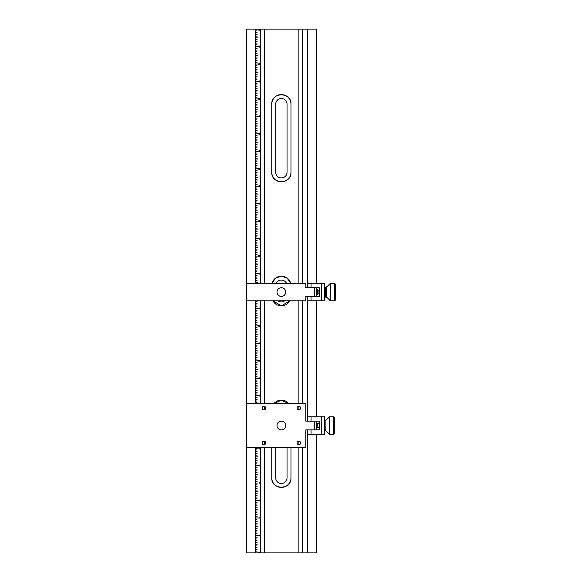 <?xml version="1.0" encoding="UTF-8"?>
<svg xmlns="http://www.w3.org/2000/svg" width="582" height="582" viewBox="0 0 582 582"><rect width="100%" height="100%" fill="white"/><g stroke="black" fill="none" stroke-linecap="round" stroke-linejoin="round"><path stroke-width="0.87" d="M319.256 294.005L318.092 294.005L318.092 290.163L317.394 289.465L317.394 294.703L316.288 294.703M325.076 287.719L325.949 286.846L325.949 297.322L325.076 296.449L325.076 287.923M325.949 297.322L326.822 297.322L330.314 300.814L330.314 283.354L334.679 283.354L335.552 284.227L335.552 299.941L335.552 284.227M326.822 297.322L326.822 286.846L330.314 283.354M324.8 427.683L324.8 434.23L321.526 434.23L321.526 416.77L307.558 416.77L307.558 296.449M307.558 421.135L307.558 416.77M311.05 421.135L311.05 416.77M324.8 423.318L324.8 416.77L321.526 416.77M314.542 421.135L319.256 421.135L319.256 429.865L314.542 429.865L314.542 421.135L305.812 421.135L305.812 403.675L246.448 403.675L246.448 29.1L255.178 29.1L255.178 283.354M321.526 434.23L311.05 434.23L311.05 429.865M311.05 434.23L307.558 434.23L307.558 429.865M263.908 441.171A1.79 1.79 0 0 0 262.118 442.96A1.79 1.79 0 0 0 263.908 444.75A1.79 1.79 0 0 0 265.698 442.96A1.79 1.79 0 0 0 263.908 441.171M263.908 406.251A1.79 1.79 0 0 0 262.118 408.04A1.79 1.79 0 0 0 263.908 409.83A1.79 1.79 0 0 0 265.698 408.04A1.79 1.79 0 0 0 263.908 406.251M298.828 406.251A1.79 1.79 0 0 0 297.038 408.04A1.79 1.79 0 0 0 298.828 409.83A1.79 1.79 0 0 0 300.618 408.04A1.79 1.79 0 0 0 298.828 406.251M298.828 441.171A1.79 1.79 0 0 0 297.038 442.96A1.79 1.79 0 0 0 298.828 444.75A1.79 1.79 0 0 0 300.618 442.96A1.79 1.79 0 0 0 298.828 441.171M281.368 421.135A4.365 4.365 0 0 0 277.003 425.5A4.365 4.365 0 0 0 281.368 429.865A4.365 4.365 0 0 0 285.733 425.5A4.365 4.365 0 0 0 281.368 421.135M255.178 447.325L255.178 552.9L246.448 552.9L246.448 447.325L305.812 447.325L305.812 429.865L314.542 429.865M246.448 447.325L246.448 403.675M316.288 421.135L316.288 429.865M324.771 294.216L324.523 300.814L324.276 292.084L324.523 283.354L307.558 283.354L307.558 29.1L260.416 29.1L260.416 283.354M324.523 283.354L324.771 289.952M307.558 287.719L307.558 283.354M311.05 287.719L311.05 283.354M324.523 300.814L321.526 300.814L321.526 283.354M314.542 287.719L319.256 287.719L319.256 296.449L314.542 296.449L314.542 287.719L305.812 287.719L305.812 283.354L246.448 283.354M321.526 300.814L311.05 300.814L311.05 296.449M311.05 300.814L307.558 300.814M319.256 427.421L317.212 427.421L317.212 423.58L316.513 422.881L316.288 428.119M324.196 429.865L324.196 421.135M324.8 420.306L325.069 430.738L325.942 430.738L329.434 434.23L329.434 416.77L333.799 416.77L334.672 417.643L334.672 433.357L333.799 434.23L333.799 416.77M325.942 430.738L325.942 420.262L329.434 416.77M281.368 287.719A4.365 4.365 0 0 0 277.003 292.084A4.365 4.365 0 0 0 281.368 296.449A4.365 4.365 0 0 0 285.733 292.084A4.365 4.365 0 0 0 281.368 287.719M246.448 300.814L305.812 300.814L305.812 296.449L314.542 296.449M316.288 287.719L316.288 296.449M259.456 552.791L260.081 552.522L258.786 552.558L259.456 552.791M259.587 29.391L258.794 29.456L259.587 29.391M259.63 517.762L260.074 517.958L258.815 518.147L258.99 517.718L259.812 518.118L259.63 517.762M259.63 115.818L260.074 116.014L258.815 116.204L258.99 115.782L259.812 116.174L259.63 115.818M259.63 98.358L260.074 98.554L258.815 98.744L258.99 98.322L259.812 98.714L259.63 98.358M259.63 150.738L260.074 150.934L258.815 151.124L258.99 150.702L259.812 151.094L259.63 150.738M259.63 133.278L260.074 133.474L258.815 133.664L258.99 133.242L259.812 133.634L259.63 133.278M259.63 45.978L260.074 46.174L258.815 46.364L258.99 45.942L259.812 46.334L259.63 45.978M259.768 99.522L258.786 99.347L259.507 99.056L260.081 99.326L259.768 99.522M259.848 81.982L260.045 81.567L259.994 82.135L258.764 81.8L259.848 81.982M260.038 342.987L258.743 343.009L260.038 342.987M260.038 360.447L258.743 360.469L260.038 360.447M260.038 308.067L258.743 308.089L260.038 308.067M260.038 325.527L258.743 325.549L260.038 325.527M260.038 377.907L258.743 377.929L260.038 377.907M259.768 448.366L258.786 448.184L259.507 447.893L260.081 448.162L259.768 448.366M258.968 483.133L259.245 482.769L260.081 483.191L258.968 483.133M259.63 203.118L260.074 203.314L258.815 203.504L258.99 203.082L259.812 203.474L259.63 203.118M260.038 220.767L258.743 220.789L260.038 220.767M259.63 168.198L260.074 168.394L258.815 168.584L258.99 168.162L259.812 168.554L259.63 168.198M259.63 185.658L260.074 185.854L258.815 186.044L258.99 185.622L259.812 186.014L259.63 185.658M260.038 273.147L258.743 273.169L260.038 273.147M260.038 238.227L258.743 238.249L260.038 238.227M260.038 255.687L258.743 255.709L260.038 255.687M260.038 535.411L258.743 535.425L260.038 535.411M255.702 549.495L257.099 549.321L255.702 549.495M255.702 551.241L257.099 551.067L255.702 551.241M255.702 29.187L258.146 29.1L255.702 29.187M255.702 29.1L255.178 29.1M255.178 300.814L255.178 403.675M260.416 447.325L260.416 552.9L255.178 552.9M260.416 300.814L260.416 403.675M260.416 29.1L258.146 29.1M255.702 46.647L258.146 46.473L255.702 46.647M255.702 64.107L258.146 63.933L255.702 64.107M255.702 81.567L258.146 81.393L255.702 81.567M255.702 99.027L258.146 98.853L255.702 99.027M255.702 116.487L258.146 116.313L255.702 116.487M255.702 133.947L258.146 133.773L255.702 133.947M255.702 151.407L258.146 151.233L255.702 151.407M255.702 168.867L258.146 168.693L255.702 168.867M255.702 186.327L258.146 186.153L255.702 186.327M255.702 203.787L258.146 203.613L255.702 203.787M255.702 221.247L258.146 221.073L255.702 221.247M255.702 238.707L258.146 238.533L255.702 238.707M255.702 256.167L258.146 255.993L255.702 256.167M255.702 273.627L258.146 273.453L255.702 273.627M255.702 308.547L258.146 308.373L255.702 308.547M255.702 326.007L258.146 325.833L255.702 326.007M255.702 343.467L258.146 343.293L255.702 343.467M255.702 360.927L258.146 360.753L255.702 360.927M255.702 378.387L258.146 378.213L255.702 378.387M255.702 395.847L258.146 395.673L255.702 395.847M255.702 448.227L258.146 448.053L255.702 448.227M255.702 465.687L258.146 465.513L255.702 465.687M255.702 483.147L258.146 482.973L255.702 483.147M255.702 500.607L258.146 500.433L255.702 500.607M255.702 518.067L258.146 517.893L255.702 518.067M255.702 535.527L258.146 535.353L255.702 535.527M255.702 547.575L257.099 547.749L255.702 547.575M255.702 545.829L257.099 546.003L255.702 545.829M257.448 544.083L255.702 544.257L257.448 544.083M255.702 542.337L257.099 542.511L255.702 542.337M255.702 540.591L257.099 540.765L255.702 540.591M255.702 538.845L257.099 539.019L255.702 538.845M255.702 537.099L257.099 537.273L255.702 537.099M255.702 533.607L257.099 533.781L255.702 533.607M255.702 531.861L257.099 532.035L255.702 531.861M255.702 530.115L257.099 530.289L255.702 530.115M255.702 528.369L257.099 528.543L255.702 528.369M257.448 526.623L255.702 526.797L257.448 526.623M255.702 524.877L257.099 525.051L255.702 524.877M255.702 523.131L257.099 523.305L255.702 523.131M255.702 521.385L257.099 521.559L255.702 521.385M255.702 519.639L257.099 519.813L255.702 519.639M255.702 516.147L257.099 516.321L255.702 516.147M255.702 514.401L257.099 514.575L255.702 514.401M255.702 512.655L257.099 512.829L255.702 512.655M255.702 510.909L257.099 511.083L255.702 510.909M257.448 509.163L255.702 509.337L257.448 509.163M255.702 507.417L257.099 507.591L255.702 507.417M255.702 505.671L257.099 505.845L255.702 505.671M255.702 503.925L257.099 504.099L255.702 503.925M255.702 502.179L257.099 502.353L255.702 502.179M255.702 498.687L257.099 498.861L255.702 498.687M255.702 496.941L257.099 497.115L255.702 496.941M255.702 495.195L257.099 495.369L255.702 495.195M255.702 493.449L257.099 493.623L255.702 493.449M257.448 491.703L255.702 491.877L257.448 491.703M255.702 489.957L257.099 490.131L255.702 489.957M255.702 488.211L257.099 488.385L255.702 488.211M255.702 486.465L257.099 486.639L255.702 486.465M255.702 484.719L257.099 484.893L255.702 484.719M255.702 481.227L257.099 481.401L255.702 481.227M255.702 479.481L257.099 479.655L255.702 479.481M255.702 477.735L257.099 477.909L255.702 477.735M255.702 475.989L257.099 476.163L255.702 475.989M257.448 474.243L255.702 474.417L257.448 474.243M255.702 472.497L257.099 472.671L255.702 472.497M255.702 470.751L257.099 470.925L255.702 470.751M255.702 469.005L257.099 469.179L255.702 469.005M255.702 467.259L257.099 467.433L255.702 467.259M255.702 463.767L257.099 463.941L255.702 463.767M255.702 462.021L257.099 462.195L255.702 462.021M255.702 460.275L257.099 460.449L255.702 460.275M255.702 458.529L257.099 458.703L255.702 458.529M257.448 456.783L255.702 456.957L257.448 456.783M255.702 455.037L257.099 455.211L255.702 455.037M255.702 453.291L257.099 453.465L255.702 453.291M255.702 451.545L257.099 451.719L255.702 451.545M255.702 449.799L257.099 449.973L255.702 449.799M255.702 402.657L257.099 402.831L255.702 402.657M255.702 400.911L257.099 401.085L255.702 400.911M255.702 399.165L257.099 399.339L255.702 399.165M255.702 397.419L257.099 397.593L255.702 397.419M255.702 393.927L257.099 394.101L255.702 393.927M255.702 392.181L257.099 392.355L255.702 392.181M255.702 390.435L257.099 390.609L255.702 390.435M255.702 388.689L257.099 388.863L255.702 388.689M257.448 386.943L255.702 387.117L257.448 386.943M255.702 385.197L257.099 385.371L255.702 385.197M255.702 383.451L257.099 383.625L255.702 383.451M255.702 381.705L257.099 381.879L255.702 381.705M255.702 379.959L257.099 380.133L255.702 379.959M255.702 376.467L257.099 376.641L255.702 376.467M255.702 374.721L257.099 374.895L255.702 374.721M255.702 372.975L257.099 373.149L255.702 372.975M255.702 371.229L257.099 371.403L255.702 371.229M257.448 369.483L255.702 369.657L257.448 369.483M255.702 367.737L257.099 367.911L255.702 367.737M255.702 365.991L257.099 366.165L255.702 365.991M255.702 364.245L257.099 364.419L255.702 364.245M255.702 362.499L257.099 362.673L255.702 362.499M255.702 359.007L257.099 359.181L255.702 359.007M255.702 357.261L257.099 357.435L255.702 357.261M255.702 355.515L257.099 355.689L255.702 355.515M255.702 353.769L257.099 353.943L255.702 353.769M257.448 352.023L255.702 352.197L257.448 352.023M255.702 350.277L257.099 350.451L255.702 350.277M255.702 348.531L257.099 348.705L255.702 348.531M255.702 346.785L257.099 346.959L255.702 346.785M255.702 345.039L257.099 345.213L255.702 345.039M255.702 341.547L257.099 341.721L255.702 341.547M255.702 339.801L257.099 339.975L255.702 339.801M255.702 338.055L257.099 338.229L255.702 338.055M255.702 336.309L257.099 336.483L255.702 336.309M257.448 334.563L255.702 334.737L257.448 334.563M255.702 332.817L257.099 332.991L255.702 332.817M255.702 331.071L257.099 331.245L255.702 331.071M255.702 329.325L257.099 329.499L255.702 329.325M255.702 327.579L257.099 327.753L255.702 327.579M255.702 324.087L257.099 324.261L255.702 324.087M255.702 322.341L257.099 322.515L255.702 322.341M255.702 320.595L257.099 320.769L255.702 320.595M255.702 318.849L257.099 319.023L255.702 318.849M257.448 317.103L255.702 317.277L257.448 317.103M255.702 315.357L257.099 315.531L255.702 315.357M255.702 313.611L257.099 313.785L255.702 313.611M255.702 311.865L257.099 312.039L255.702 311.865M255.702 310.119L257.099 310.293L255.702 310.119M255.702 306.627L257.099 306.801L255.702 306.627M255.702 304.881L257.099 305.055L255.702 304.881M255.702 303.135L257.099 303.309L255.702 303.135M255.702 301.389L257.099 301.563L255.702 301.389M257.448 282.183L255.702 282.357L257.448 282.183M255.702 280.437L257.099 280.611L255.702 280.437M255.702 278.691L257.099 278.865L255.702 278.691M255.702 276.945L257.099 277.119L255.702 276.945M255.702 275.199L257.099 275.373L255.702 275.199M255.702 271.707L257.099 271.881L255.702 271.707M255.702 269.961L257.099 270.135L255.702 269.961M255.702 268.215L257.099 268.389L255.702 268.215M255.702 266.469L257.099 266.643L255.702 266.469M257.448 264.723L255.702 264.897L257.448 264.723M255.702 262.977L257.099 263.151L255.702 262.977M255.702 261.231L257.099 261.405L255.702 261.231M255.702 259.485L257.099 259.659L255.702 259.485M255.702 257.739L257.099 257.913L255.702 257.739M255.702 254.247L257.099 254.421L255.702 254.247M255.702 252.501L257.099 252.675L255.702 252.501M255.702 250.755L257.099 250.929L255.702 250.755M255.702 249.009L257.099 249.183L255.702 249.009M257.448 247.263L255.702 247.437L257.448 247.263M255.702 245.517L257.099 245.691L255.702 245.517M255.702 243.771L257.099 243.945L255.702 243.771M255.702 242.025L257.099 242.199L255.702 242.025M255.702 240.279L257.099 240.453L255.702 240.279M255.702 236.787L257.099 236.961L255.702 236.787M255.702 235.041L257.099 235.215L255.702 235.041M255.702 233.295L257.099 233.469L255.702 233.295M255.702 231.549L257.099 231.723L255.702 231.549M257.448 229.803L255.702 229.977L257.448 229.803M255.702 228.057L257.099 228.231L255.702 228.057M255.702 226.311L257.099 226.485L255.702 226.311M255.702 224.565L257.099 224.739L255.702 224.565M255.702 222.819L257.099 222.993L255.702 222.819M255.702 219.327L257.099 219.501L255.702 219.327M255.702 217.581L257.099 217.755L255.702 217.581M255.702 215.835L257.099 216.009L255.702 215.835M255.702 214.089L257.099 214.263L255.702 214.089M257.448 212.343L255.702 212.517L257.448 212.343M255.702 210.597L257.099 210.771L255.702 210.597M255.702 208.851L257.099 209.025L255.702 208.851M255.702 207.105L257.099 207.279L255.702 207.105M255.702 205.359L257.099 205.533L255.702 205.359M255.702 201.867L257.099 202.041L255.702 201.867M255.702 200.121L257.099 200.295L255.702 200.121M255.702 198.375L257.099 198.549L255.702 198.375M255.702 196.629L257.099 196.803L255.702 196.629M257.448 194.883L255.702 195.057L257.448 194.883M255.702 193.137L257.099 193.311L255.702 193.137M255.702 191.391L257.099 191.565L255.702 191.391M255.702 189.645L257.099 189.819L255.702 189.645M255.702 187.899L257.099 188.073L255.702 187.899M255.702 184.407L257.099 184.581L255.702 184.407M255.702 182.661L257.099 182.835L255.702 182.661M255.702 180.915L257.099 181.089L255.702 180.915M255.702 179.169L257.099 179.343L255.702 179.169M257.448 177.423L255.702 177.597L257.448 177.423M255.702 175.677L257.099 175.851L255.702 175.677M255.702 173.931L257.099 174.105L255.702 173.931M255.702 172.185L257.099 172.359L255.702 172.185M255.702 170.439L257.099 170.613L255.702 170.439M255.702 166.947L257.099 167.121L255.702 166.947M255.702 165.201L257.099 165.375L255.702 165.201M255.702 163.455L257.099 163.629L255.702 163.455M255.702 161.709L257.099 161.883L255.702 161.709M257.448 159.963L255.702 160.137L257.448 159.963M255.702 158.217L257.099 158.391L255.702 158.217M255.702 156.471L257.099 156.645L255.702 156.471M255.702 154.725L257.099 154.899L255.702 154.725M255.702 152.979L257.099 153.153L255.702 152.979M255.702 149.487L257.099 149.661L255.702 149.487M255.702 147.741L257.099 147.915L255.702 147.741M255.702 145.995L257.099 146.169L255.702 145.995M255.702 144.249L257.099 144.423L255.702 144.249M257.448 142.503L255.702 142.677L257.448 142.503M255.702 140.757L257.099 140.931L255.702 140.757M255.702 139.011L257.099 139.185L255.702 139.011M255.702 137.265L257.099 137.439L255.702 137.265M255.702 135.519L257.099 135.693L255.702 135.519M255.702 132.027L257.099 132.201L255.702 132.027M255.702 130.281L257.099 130.455L255.702 130.281M255.702 128.535L257.099 128.709L255.702 128.535M255.702 126.789L257.099 126.963L255.702 126.789M257.448 125.043L255.702 125.217L257.448 125.043M255.702 123.297L257.099 123.471L255.702 123.297M255.702 121.551L257.099 121.725L255.702 121.551M255.702 119.805L257.099 119.979L255.702 119.805M255.702 118.059L257.099 118.233L255.702 118.059M255.702 114.567L257.099 114.741L255.702 114.567M255.702 112.821L257.099 112.995L255.702 112.821M255.702 111.075L257.099 111.249L255.702 111.075M255.702 109.329L257.099 109.503L255.702 109.329M257.448 107.583L255.702 107.757L257.448 107.583M255.702 105.837L257.099 106.011L255.702 105.837M255.702 104.091L257.099 104.265L255.702 104.091M255.702 102.345L257.099 102.519L255.702 102.345M255.702 100.599L257.099 100.773L255.702 100.599M255.702 97.107L257.099 97.281L255.702 97.107M255.702 95.361L257.099 95.535L255.702 95.361M255.702 93.615L257.099 93.789L255.702 93.615M255.702 91.869L257.099 92.043L255.702 91.869M257.448 90.123L255.702 90.297L257.448 90.123M255.702 88.377L257.099 88.551L255.702 88.377M255.702 86.631L257.099 86.805L255.702 86.631M255.702 84.885L257.099 85.059L255.702 84.885M255.702 83.139L257.099 83.313L255.702 83.139M255.702 79.647L257.099 79.821L255.702 79.647M255.702 77.901L257.099 78.075L255.702 77.901M255.702 76.155L257.099 76.329L255.702 76.155M255.702 74.409L257.099 74.583L255.702 74.409M257.448 72.663L255.702 72.837L257.448 72.663M255.702 70.917L257.099 71.091L255.702 70.917M255.702 69.171L257.099 69.345L255.702 69.171M255.702 67.425L257.099 67.599L255.702 67.425M255.702 65.679L257.099 65.853L255.702 65.679M255.702 62.187L257.099 62.361L255.702 62.187M255.702 60.441L257.099 60.615L255.702 60.441M255.702 58.695L257.099 58.869L255.702 58.695M255.702 56.949L257.099 57.123L255.702 56.949M257.448 55.203L255.702 55.377L257.448 55.203M255.702 53.457L257.099 53.631L255.702 53.457M255.702 51.711L257.099 51.885L255.702 51.711M255.702 49.965L257.099 50.139L255.702 49.965M255.702 48.219L257.099 48.393L255.702 48.219M255.702 44.727L257.099 44.901L255.702 44.727M255.702 42.981L257.099 43.155L255.702 42.981M255.702 41.235L257.099 41.409L255.702 41.235M255.702 39.489L257.099 39.663L255.702 39.489M257.448 37.743L255.702 37.917L257.448 37.743M255.702 35.997L257.099 36.171L255.702 35.997M255.702 34.251L257.099 34.425L255.702 34.251M255.702 32.505L257.099 32.679L255.702 32.505M255.702 30.759L257.099 30.933L255.702 30.759M259.768 274.122L258.786 273.947L259.507 273.656L260.081 273.926L259.768 274.122M259.848 256.582L260.045 256.167L259.994 256.735L258.764 256.4L259.848 256.582M258.968 308.897L259.245 308.525L260.081 308.947L258.968 308.897M258.786 204.042L260.081 204.078L258.786 204.042M260.038 186.575L258.743 186.589L260.038 186.575M259.521 238.846L260.081 238.969L259.776 239.18L258.794 238.984L259.521 238.846M259.135 221.284L259.259 221.713L260.081 221.48L259.361 221.771L258.794 221.495L259.135 221.284M259.587 500.447L258.794 500.513L259.587 500.447M260.03 465.418L260.023 465.811L259.936 465.425L258.794 465.6L260.03 465.418M259.135 395.52L259.259 395.949L260.081 395.716L259.361 396.007L258.794 395.738L259.135 395.52M259.63 343.526L260.074 343.722L258.815 343.911L258.99 343.482L259.812 343.882L259.63 343.526M259.587 326.211L258.794 326.276L259.587 326.211M258.786 378.642L260.081 378.678L258.786 378.642M260.038 361.175L258.743 361.189L260.038 361.175M259.63 63.438L260.074 63.634L258.815 63.824L258.99 63.402L259.812 63.794L259.63 63.438M259.63 80.898L260.074 81.094L258.815 81.284L258.99 80.862L259.812 81.254L259.63 80.898M259.135 46.684L259.259 47.113L260.081 46.88L259.361 47.171L258.794 46.895L259.135 46.684M259.521 64.246L260.081 64.369L259.776 64.58L258.794 64.384L259.521 64.246M259.587 151.611L258.794 151.676L259.587 151.611M259.63 168.925L260.074 169.122L258.815 169.311L258.99 168.882L259.812 169.282L259.63 168.925M260.03 116.582L260.023 116.975L259.936 116.589L258.794 116.764L260.03 116.582M258.968 134.297L259.245 133.925L260.081 134.347L258.968 134.297M258.786 30.162L260.081 30.206L258.786 30.162M298.144 447.325L298.144 552.9L264.599 552.9L264.599 447.325M264.599 444.612L264.599 441.309M264.599 409.692L264.599 406.389M264.599 403.675L264.599 300.814M264.599 283.354L264.599 29.1M298.144 29.1L298.144 283.354M298.144 300.814L298.144 403.675M298.144 406.389L298.144 409.692M298.144 441.309L298.144 444.612M272.456 282.197A9.603 9.603 0 0 0 272.078 283.354L275.475 278.181L281.368 276.159L287.275 278.189L290.665 283.354A9.603 9.603 0 0 0 286.722 277.789M289.472 301.396A9.603 9.603 0 0 0 289.814 300.814L281.382 305.841L272.929 300.814A9.603 9.603 0 0 0 276.021 304.211M290.884 173.589A9.603 9.603 0 0 0 290.971 172.272L290.971 104.178A9.603 9.603 0 0 0 290.782 102.272M290.971 172.272C291.589 184.647 271.168 184.676 271.765 172.272L271.765 104.178C271.154 91.803 291.575 91.774 290.971 104.178M274.457 403.064A9.603 9.603 0 0 0 273.911 403.675L281.361 400.125L288.832 403.675A9.603 9.603 0 0 0 286.722 401.755M290.884 479.139A9.603 9.603 0 0 0 290.971 477.822C291.589 490.197 271.168 490.226 271.765 477.822L271.765 447.325M290.971 477.822L290.971 447.325M302.32 447.325L302.32 552.9L316.288 552.9L316.288 434.23M316.288 416.77L316.288 300.814M316.288 283.354L316.288 29.1L307.558 29.1M307.558 552.9L307.558 434.23M302.32 403.675L302.32 300.814M302.32 283.354L302.32 29.1M302.32 552.9L298.144 552.9M264.599 552.9L260.416 552.9M258.146 552.9L255.702 552.9M271.765 477.822A9.603 9.603 0 0 0 271.961 479.728M271.961 479.735A9.603 9.603 0 0 0 276.021 485.795M276.057 485.825A9.603 9.603 0 0 0 277.672 486.683M278.196 486.887A9.603 9.603 0 0 0 279.484 487.236M280.029 487.33A9.603 9.603 0 0 0 288.163 484.61M288.286 484.486A9.603 9.603 0 0 0 289.349 483.169M289.472 482.98A9.603 9.603 0 0 0 290.229 481.525M290.287 481.387A9.603 9.603 0 0 0 290.789 479.714M286.686 401.726A9.603 9.603 0 0 0 285.071 400.867M284.547 400.663A9.603 9.603 0 0 0 283.259 400.314M282.714 400.22A9.603 9.603 0 0 0 274.58 402.94M275.693 447.325L275.693 477.822A5.675 5.675 0 0 0 281.368 483.497A5.675 5.675 0 0 0 287.042 477.822L287.042 447.325M271.765 172.272A9.603 9.603 0 0 0 271.961 174.178M271.961 174.185A9.603 9.603 0 0 0 276.021 180.245M276.057 180.275A9.603 9.603 0 0 0 277.672 181.133M278.196 181.337A9.603 9.603 0 0 0 279.484 181.686M280.029 181.78A9.603 9.603 0 0 0 288.163 179.06M288.286 178.936A9.603 9.603 0 0 0 289.349 177.619M289.472 177.43A9.603 9.603 0 0 0 290.229 175.975M290.287 175.837A9.603 9.603 0 0 0 290.789 174.163M290.782 102.265A9.603 9.603 0 0 0 286.722 96.205M286.686 96.175A9.603 9.603 0 0 0 285.071 95.317M284.547 95.113A9.603 9.603 0 0 0 283.259 94.764M282.714 94.67A9.603 9.603 0 0 0 274.58 97.39M274.457 97.514A9.603 9.603 0 0 0 273.394 98.831M273.271 99.02A9.603 9.603 0 0 0 272.514 100.475M272.456 100.613A9.603 9.603 0 0 0 271.954 102.287M271.859 102.861A9.603 9.603 0 0 0 271.765 104.178M275.693 172.272A5.675 5.675 0 0 0 281.368 177.947A5.675 5.675 0 0 0 287.042 172.272L287.042 104.178A5.675 5.675 0 0 0 281.368 98.504A5.675 5.675 0 0 0 275.693 104.178L275.693 172.272M276.057 304.24A9.603 9.603 0 0 0 277.672 305.099M278.196 305.303A9.603 9.603 0 0 0 279.484 305.652M280.029 305.746A9.603 9.603 0 0 0 288.163 303.026M288.286 302.902A9.603 9.603 0 0 0 289.349 301.585M286.686 277.76A9.603 9.603 0 0 0 285.071 276.901M284.547 276.697A9.603 9.603 0 0 0 283.259 276.348M282.714 276.254A9.603 9.603 0 0 0 274.58 278.974M274.457 279.098A9.603 9.603 0 0 0 273.394 280.415M273.271 280.604A9.603 9.603 0 0 0 272.514 282.059M278.014 300.814A5.675 5.675 0 0 0 284.729 300.814M286.511 283.354A5.675 5.675 0 0 0 276.232 283.354M259.543 273.911L258.859 273.926L259.543 273.911M259.237 308.613L259.914 308.897L259.237 308.613M260.008 204.078L258.859 204.042L260.008 204.078M258.866 238.991L259.507 238.976L258.866 238.991M260.008 238.962L259.572 238.969L260.008 238.962M259.325 221.509L260.008 221.495L259.325 221.509M259.237 482.849L259.914 483.133L259.237 482.849M259.543 448.155L258.859 448.169L259.543 448.155M259.325 395.745L260.008 395.731L259.325 395.745M260.008 378.678L258.859 378.642L260.008 378.678M259.543 99.311L258.859 99.326L259.543 99.311M259.325 46.909L260.008 46.895L259.325 46.909M258.866 64.391L259.507 64.376L258.866 64.391M260.008 64.362L259.572 64.369L260.008 64.362M259.237 134.013L259.914 134.297L259.237 134.013M260.008 30.206L258.859 30.169L260.008 30.206M260.008 552.522L258.859 552.558L260.008 552.522M335.552 299.941L334.679 300.814L334.679 283.354M324.523 434.23L324.523 427.072M324.523 423.936L324.523 416.77M325.949 286.846L326.822 286.846M316.288 289.465L317.394 289.465M318.092 290.163L319.256 290.163M324.669 290.163L325.076 290.163M324.669 294.005L325.076 294.005M334.679 300.814L330.314 300.814M318.092 294.005L317.394 294.703M325.069 420.262L325.942 420.262M317.212 423.58L319.256 423.58M333.799 434.23L329.434 434.23M317.212 427.421L316.513 428.119"/></g></svg>
